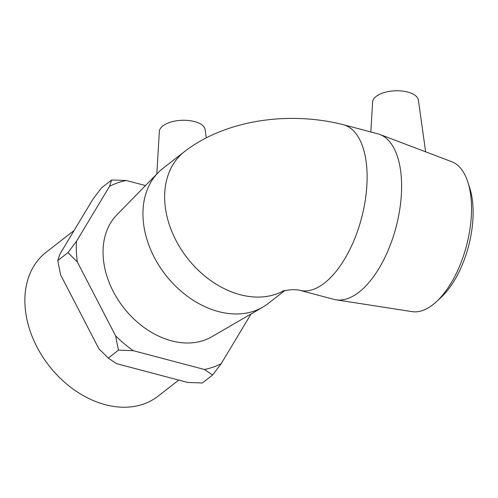 <?xml version="1.0" encoding="UTF-8"?>
<svg xmlns="http://www.w3.org/2000/svg" width="498" height="498" viewBox="0 0 498 498"><rect width="100%" height="100%" fill="white"/><g stroke="black" fill="none" stroke-linecap="round" stroke-linejoin="round"><path stroke-width="0.75" d="M92.871 199.293L101.443 187.927L111.614 180.008L109.554 186.314L76.511 241.269L67.946 252.635L77.346 261.967L115.561 335.752L118.449 350.15L108.278 358.068L98.872 348.737L60.663 274.952L57.774 260.554L59.828 254.248L92.871 199.293M57.774 260.554L67.946 252.635M118.449 350.15L133.159 350.648L204.417 369.479L212.621 375.038L202.449 382.956L187.734 382.458L116.476 363.627L108.278 358.068M212.621 375.038L221.193 363.671L251.085 313.952M145.503 185.573L126.33 180.506L111.614 180.008M221.193 363.671A105.215 77.694 -127.9 0 1 204.417 369.479M133.159 350.648A105.215 77.694 -127.9 0 1 115.561 335.752M77.346 261.967A105.215 77.694 -127.9 0 1 76.511 241.269M109.554 186.314A105.215 77.694 -127.9 0 1 126.33 180.506M436.391 301.713L441.01 297.443A70.959 34.362 -75.2 0 0 469.844 188.331L467.939 182.343A77.632 37.593 104.8 0 1 436.391 301.713A77.632 37.593 104.8 0 1 412.157 311.648L336.119 299.821A85.637 41.471 -75.2 0 0 396.035 227.194A85.637 41.471 -75.2 0 0 379.825 134.441A85.637 41.471 -75.2 0 0 377.826 133.8L343.327 124.687C290.222 111.141 226.478 119.221 184.559 151.548A85.637 63.24 52.1 0 0 184.335 254.073A85.637 63.24 52.1 0 0 283.742 290.695M379.825 134.441L451.779 161.732A77.632 37.593 104.8 0 1 467.939 182.343M343.327 124.687A85.637 41.471 -75.2 0 1 361.542 218.074A85.637 41.471 -75.2 0 1 299.566 290.278L334.065 299.391A85.637 41.471 -75.2 0 0 336.119 299.821M262.788 307.154L211.687 336.822A77.632 57.326 -127.9 0 1 123.535 307.546A77.632 57.326 -127.9 0 1 116.818 214.899L158.134 172.657A85.637 63.24 52.1 0 0 165.541 274.859A85.637 63.24 52.1 0 0 262.788 307.154A85.637 63.24 52.1 0 0 268.042 303.612L285.012 290.402M184.559 151.548L162.858 168.436A85.637 63.24 52.1 0 0 158.134 172.657M178.757 380.086L158.047 396.209A91.165 67.323 -127.9 0 1 48.928 365.6A91.165 67.323 -127.9 0 1 46.071 252.312L74.115 230.487M206.272 137.815L205.126 129.636A22.939 10.763 177.7 0 0 194.457 121.556A22.939 10.763 177.7 0 0 171.449 121.892A22.939 10.763 177.7 0 0 159.335 131.472L156.839 173.983M425.628 151.815L418.401 100.148A22.939 10.763 177.7 0 0 401.151 90.947A22.939 10.763 177.7 0 0 376.121 96.438A22.939 10.763 177.7 0 0 372.61 101.984L370.842 131.958M299.566 290.278C298.47 289.873 295.631 289.687 291.037 289.705L282.858 290.95"/></g></svg>
